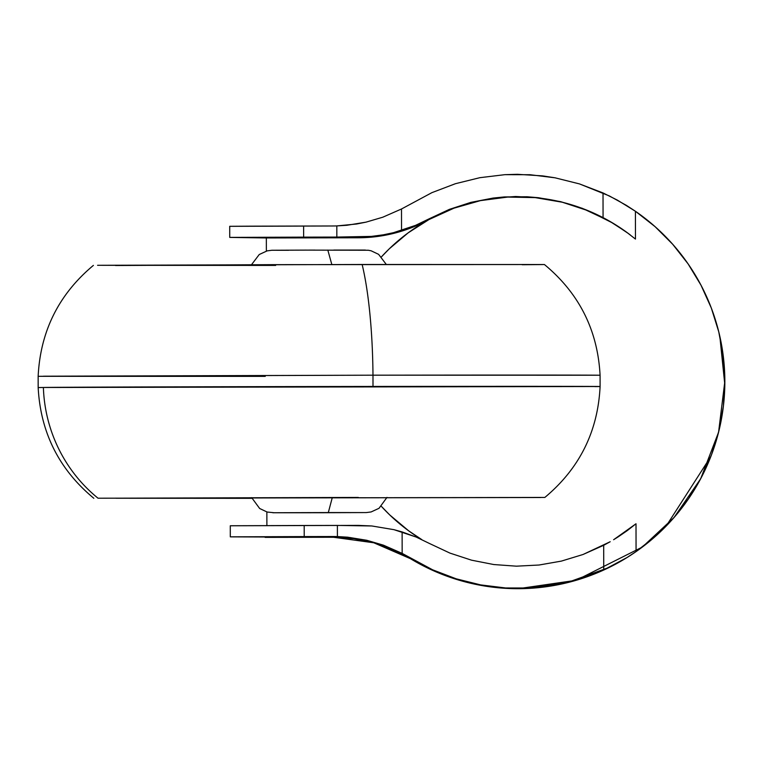 <?xml version="1.0" encoding="UTF-8"?>
<svg xmlns="http://www.w3.org/2000/svg" width="763" height="763" viewBox="0 0 763 763"><rect width="100%" height="100%" fill="white"/><g stroke="black" fill="none" stroke-linecap="round" stroke-linejoin="round"><path stroke-width="1.14" d="M115.575 265.514L274.146 264.647L544.41 264.523L362.139 264.484A147.879 28.355 89.9 0 1 372.983 375.186L600.08 375.234A280.965 0.496 179.9 0 0 372.983 375.186L373.002 386.45A280.965 0.496 -0.1 0 1 600.1 386.507L43.386 387.48A147.879 145.132 89.4 0 0 98.017 498.21L540.681 497.514M275.662 265.429L97.578 265.305L362.139 264.484A147.879 28.355 -90.1 0 1 372.983 375.186L38.15 376.312L265.247 376.369L43.367 376.207L372.983 375.186L373.002 386.45A280.965 0.496 -0.1 0 0 43.386 387.48L38.169 387.585A280.965 0.496 -0.1 0 1 43.386 387.48A147.879 145.132 -90.6 0 0 98.017 498.21L544.858 497.428C579.479 468.53 597.887 431.553 600.1 386.507A280.965 0.496 -0.1 0 1 594.892 386.612M251.952 498.334L116.024 498.249L358.333 497.438L119.791 498.172L251.952 498.334M313.564 512.717L349.692 512.593L313.564 512.717M333.803 250.064L365.41 250.073M364.619 250.102L349.187 250.178M288.557 250.293L272.334 250.264M273.125 250.245L314.642 250.092M331.829 264.532L327.813 250.073L331.829 264.532M386.994 497.39L379.02 508.301L371.095 511.954L366.354 512.564L323.607 512.726L272.839 512.746L328.319 512.555L332.315 497.476L328.319 512.555L365.124 512.574L310.436 512.746L274.175 512.755L267.107 512.021L259.649 508.482L251.704 497.648M544.41 264.523L544.41 264.523C579.146 293.297 597.696 330.198 600.08 375.234L600.1 386.507M543.399 264.561L522.235 264.742M630.228 234.909A184.846 184.846 -12.7 0 0 428.959 219.563L408.11 232.877L389.235 248.852L381.471 256.835A184.846 184.846 167.3 0 1 428.959 219.563L428.825 218.971L415.473 225.39L401.538 230.445L401.5 208.986L431.925 192.638L455.435 183.702L479.86 177.684L504.858 174.67L517.448 174.307L542.579 175.881L555.035 177.808L579.479 183.912L609.379 195.948L626.366 205.352L635.417 211.256A207.031 207.031 167.3 0 1 724.85 381.252A207.031 207.031 -12.7 0 0 720.329 338.638L724.85 381.271L723.391 406.154L718.946 430.714L711.583 454.548L701.407 477.333L688.56 498.725L673.233 518.411L655.655 536.122L636.065 551.582L626.976 557.553L603.743 569.961L603.695 545.297L583.018 554.501L561.358 561.11L539.04 565.021L516.408 566.175L493.795 564.544L471.544 560.176L449.989 553.118L429.445 543.475L449.989 553.118L471.544 560.176L493.795 564.544L516.408 566.175L539.04 565.021L561.358 561.11L583.018 554.501L610.181 541.74L603.695 545.297L603.743 569.961L580.242 578.917L555.817 584.963L530.829 587.987L505.64 587.968L480.642 584.897L456.188 578.812L432.64 569.818L402.158 553.394L402.12 531.925L416.073 537.018L429.445 543.475L416.073 537.018L393.994 529.675L402.12 531.925L402.158 553.394L410.36 558.03L410.504 558.707L401.987 553.919L384.218 546.127L373.794 542.779L353.87 538.64L333.565 537.266L230.302 536.847L304.208 536.58L304.189 525.488L230.283 525.755L230.302 536.847M318.867 237.283L287.422 237.293L318.867 237.283M319.439 536.732L288.004 536.742L333.421 536.599L350.846 537.648L340.632 536.856L319.439 536.732L333.441 536.704L333.565 537.266L333.441 536.704L337.208 536.742L350.551 537.619L337.17 536.647L288.004 536.742L319.439 536.732M296.96 237.837L285.867 237.837L296.96 237.837M297.532 537.286L286.44 537.286L297.532 537.286M628.559 233.64L613.013 223.197L588.445 210.826L562.321 202.233L535.206 197.617L507.71 197.073L480.432 200.621L453.985 208.165L428.959 219.563L428.825 218.971L449.331 209.386L470.857 202.376L493.098 198.065L504.372 196.93L527.042 196.759L538.344 197.703L560.671 201.67L582.35 208.337L609.532 221.146L626.557 232.162L635.465 239.077L635.417 211.256L655.055 226.64L672.708 244.284L688.112 263.912L701.035 285.257L711.307 307.994L718.756 331.81L723.295 356.34L724.85 381.252A207.031 207.031 167.3 0 1 636.065 551.582L636.008 523.761L627.186 530.666L636.008 523.761A184.846 184.846 -12.7 0 0 636.008 523.761L636.065 551.582L626.976 557.553L603.743 569.961L580.242 578.917L555.817 584.963L530.829 587.987L505.64 587.968L493.098 586.814L480.642 584.897L456.188 578.812L432.64 569.818L410.36 558.03L410.504 558.707L373.794 542.779L333.565 537.266L230.703 536.866L333.402 536.523A147.879 147.879 167.3 0 1 337.408 536.57L337.389 525.421L304.189 525.488L304.208 536.58L333.402 536.523A147.879 147.879 167.3 0 1 337.408 536.57L347.527 537.171L366.698 540.261L383.417 545.163L402.158 553.394L383.417 545.163L366.698 540.261L347.527 537.171L337.408 536.57L337.389 525.421L371.848 525.974L393.994 529.675L371.848 525.974L358.534 525.392L230.684 525.774M230.102 226.325L332.802 225.982A147.879 147.879 167.3 0 0 336.817 225.915L356.626 224.007L366.011 222.147L382.768 217.217L401.5 208.986L431.925 192.638L455.435 183.702L479.86 177.684L504.858 174.67L530.037 174.717L555.035 177.808L579.479 183.912L603.018 192.934L603.066 217.598L603.018 192.934L617.439 200.154L635.417 211.256L635.465 239.077L626.557 232.162L609.532 221.146L582.35 208.337L560.671 201.67L538.344 197.703L515.702 196.501L493.098 198.065L470.857 202.376L449.331 209.386L415.473 225.39L393.489 232.677L401.538 230.445L401.5 208.986L382.768 217.217L366.011 222.147L346.86 225.285L336.817 225.915A147.879 147.879 167.3 0 1 332.802 225.982L303.617 226.039L303.636 237.131L336.836 237.064L336.817 225.915L336.836 237.064L303.636 237.131L303.617 226.039L251.351 226.172L229.711 226.306L229.73 237.398L303.636 237.131L229.73 237.398M421.72 539.546A184.846 184.846 167.3 0 1 381.357 506.336A184.846 184.846 -12.7 0 0 421.634 539.508L408.682 530.848L389.74 514.939L381.357 506.336L389.74 514.939L408.682 530.829L421.71 539.546M358.152 237.779A147.879 147.879 -12.7 0 0 427.681 220.269L412.249 227.422L394.7 233.125L376.569 236.597L358.152 237.779L357.981 237.026L358.152 237.779L266.335 237.961L358.152 237.779M371.381 236.406L336.836 237.064L371.381 236.406L383.303 234.823L371.381 236.406M393.489 232.677L383.303 234.823L393.489 232.677M614.12 539.403L618.326 536.77L614.12 539.403M627.186 530.666L618.326 536.77L627.186 530.666M266.888 525.573L266.859 511.954L266.888 525.573M266.363 251.065L266.335 237.961L266.363 251.065M230.13 237.417L266.335 237.961L230.13 237.417M636.008 523.761L613.614 539.727M609.36 567.357L566.127 582.98L518.22 588.693A207.031 207.031 -12.7 0 0 724.85 381.271L718.574 432.239L700.682 478.735L674.063 517.495L642.36 547.042L576.17 580.3L518.22 588.693C479.565 588.569 443.665 578.573 410.504 558.707A207.031 207.031 -12.7 0 0 518.22 588.693A207.031 207.031 167.3 0 1 410.504 558.707L373.794 542.779L333.545 537.266M386.288 264.446L378.601 254.337L371.142 250.798L368.348 250.254L305.295 250.111L271.905 250.254L267.155 250.865L259.239 254.518L251.513 264.704M93.839 498.296C59.113 469.522 40.553 432.621 38.169 387.585L38.15 376.312C40.363 331.266 58.78 294.289 93.391 265.39M265.133 537.381L333.555 537.266M666.204 526.031L710.878 456.436M724.831 384.771L719.833 336.369"/></g></svg>
